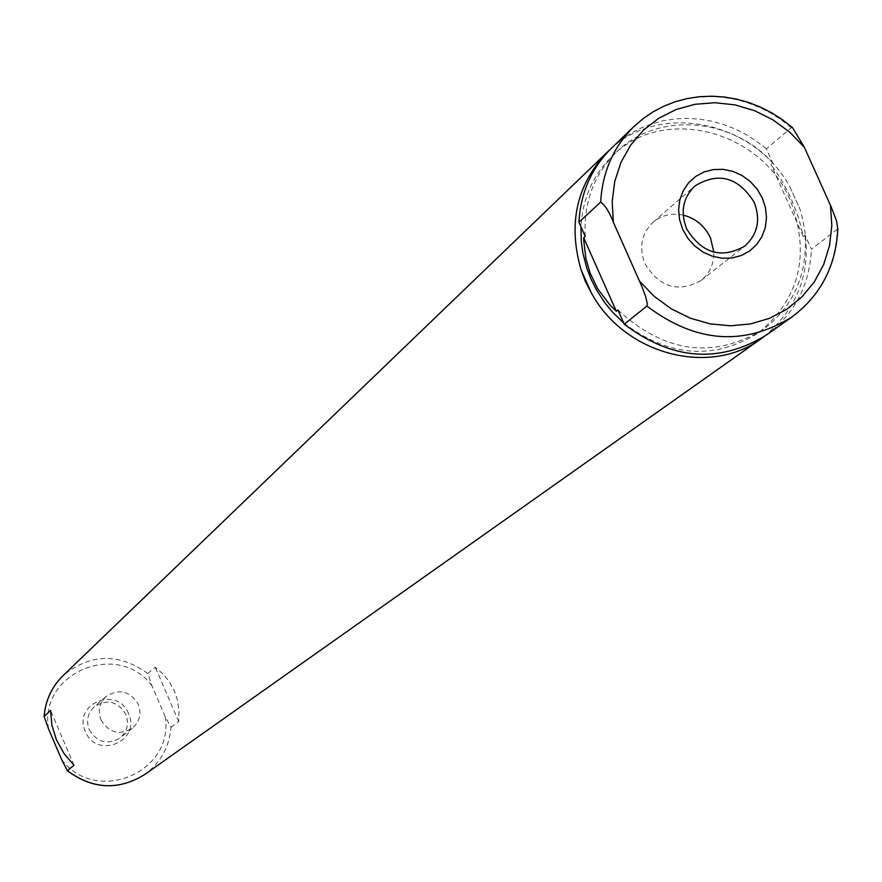 <?xml version="1.0" encoding="UTF-8"?>
<svg xmlns="http://www.w3.org/2000/svg" width="882" height="882" viewBox="0 0 882 882"><rect width="100%" height="100%" fill="white"/><g stroke="black" fill="none" stroke-linecap="round" stroke-linejoin="round"><path stroke-width="0.66" stroke-dasharray="4.41 3.31" d="M74.022 765.289L50.572 710.396M170.965 727.374L178.693 721.608L178.991 710.319L177.227 699.283L174.382 690.97L169.101 681.389L163.578 674.498L155.298 667.2L147.823 673.539L152.013 685.887L165.088 716.327L170.965 727.374C169.289 747.065 160.579 762.754 144.824 774.451M790.04 187.193L800.139 209.662L790.04 187.193C754.827 121.253 660.287 101.11 609.738 149.863M764.077 336.615C802.907 303.783 814.935 261.469 800.139 209.662M128.518 713.571C117.604 685.16 72.368 703.792 85.389 731.476C96.414 760.019 141.616 741.112 128.518 713.571M623.651 322.933C668.865 357.122 713.803 360.451 758.465 332.922C799.985 298.348 810.591 254.148 790.283 200.335C761.276 129.886 662.603 104.76 612.306 156.07C593.013 174.989 582.561 198.56 580.951 226.762M178.693 721.608L155.298 667.2M89.203 729.657C97.02 742.457 107.317 745.213 120.084 737.936C127.273 731.498 129.213 723.659 125.894 714.42C117.725 701.3 107.196 698.742 94.308 706.747C87.682 713.174 85.984 720.814 89.203 729.657M792.598 127.736L791.341 127.692L766.381 148.86L772.676 162.872L770.912 164.339L780.735 178.77L790.382 196.686L798.684 217.898L803.326 236.53L805.134 235.152L811.451 249.22L837.823 228.901M617.885 309.935C664.455 352.844 712.877 359.393 763.151 329.592C793.425 306.396 807.416 274.919 805.134 235.152M772.676 162.872C731.674 117.03 657.244 111.496 616.463 152.101C593.795 174.647 583.388 202.761 585.251 236.442M100.956 719.8C108.916 732.832 119.401 735.654 132.388 728.256C139.698 721.697 141.671 713.725 138.287 704.321C129.963 690.97 119.246 688.357 106.138 696.482C99.401 703.031 97.681 710.804 100.956 719.8M766.458 334.984C794.55 314.047 809.555 285.459 811.451 249.22M803.326 236.53L770.912 164.339M766.381 148.86L756.469 141.131L745.896 134.428L734.772 128.816L723.218 124.362L711.355 121.11L699.316 119.103L687.221 118.364L675.204 118.894L663.385 120.713L651.908 123.778L640.894 128.077L630.454 133.557L620.719 140.172L611.788 147.845M683.186 215.109C671.764 212.749 661.732 215.12 653.099 222.22C641.446 233.62 638.744 247.467 644.985 263.784C659.758 287.543 678.501 293.089 701.179 280.41C709.789 273.266 714.001 263.861 713.836 252.186M147.823 673.539C118.717 652.746 90.482 653.43 63.107 675.568M152.013 685.887C118.342 640.067 38.929 672.371 48.477 728.741M61.586 759.446C95.862 805.718 175.121 772.147 165.088 716.327M791.661 317.167C820.227 295.878 835.452 266.783 837.327 229.904M791.341 127.692L781.254 119.809L770.493 112.962L759.17 107.24L747.407 102.687L735.334 99.357L723.075 97.307L710.76 96.535L698.533 97.064L686.516 98.894L674.84 102.003L663.639 106.369L653.022 111.926L643.121 118.651L634.037 126.446M758.465 332.922L763.151 329.592M612.306 156.07L616.463 152.101M132.388 728.256L120.084 737.936M106.138 696.482L94.308 706.747M701.179 280.41L744.673 246.166M653.099 222.22L694.917 185.959"/><path stroke-width="1.32" d="M50.572 710.396L51.895 725.247L56.448 739.91L63.978 753.526L74.022 765.289L67.352 770.648L61.586 759.446L48.477 728.741L44.1 716.46L50.572 710.396M591.205 292.637L585.428 281.523L581.051 269.749L591.205 292.637C624.368 354.619 710.098 377.132 761.761 338.302L764.077 336.615M609.738 149.863L607.643 151.825C576.63 184.239 567.765 223.543 581.051 269.749M580.951 226.762L581.326 241.966L582.958 253.366L586.872 268.326L591.094 279.219L596.364 289.715L604.931 302.868L612.406 311.974L623.651 322.933M624.236 324.234L617.885 309.935L616.309 311.225L609.969 305.018L597.599 288.612L590.014 272.847L585.913 258.68L583.774 240.852L583.719 237.831L585.251 236.442L578.923 222.198L600.664 202.11C605.217 205.396 609.44 212.11 613.354 222.231L641.986 286.782L645.558 296.264L647.322 303.684L646.903 306.065L624.236 324.234C671.908 360.253 719.315 363.836 766.458 334.984L791.661 317.167C820.613 295.569 836.004 266.144 837.823 228.901L836.5 220.72L831.197 206.95L804.362 147.305L792.598 127.736L782.499 119.765L771.717 112.841L760.35 107.053L748.531 102.444L736.382 99.071L724.034 96.976L711.62 96.193L699.272 96.722L687.133 98.564L675.325 101.706L663.992 106.116L653.253 111.749L643.232 118.552L634.037 126.446C613.508 146.721 602.384 171.935 600.664 202.11M616.309 311.225L583.719 237.831M634.037 126.446L611.788 147.845C591.602 167.778 580.643 192.563 578.923 222.198M762.313 198.031L757.164 189.167L750.295 181.527L742.049 175.496L732.821 171.362L723.086 169.355L713.306 169.565L703.99 171.979L695.6 176.488L688.544 182.872L683.197 190.821L679.824 199.916L678.6 209.729L679.592 219.739L682.756 229.463L687.916 238.394L694.829 246.078L703.141 252.142L712.436 256.265L722.226 258.239L732.038 257.985L741.354 255.493L749.733 250.929L756.734 244.49L762.015 236.519L765.322 227.424L766.491 217.656L765.466 207.689L762.313 198.031M686.626 228.868C701.94 253.443 721.289 259.209 744.673 246.166C757.682 234.414 760.846 219.761 754.154 202.199C738.234 177.061 718.488 171.648 694.917 185.959C682.922 197.7 680.154 212.011 686.626 228.868M713.836 252.186L710.462 237.82C704.751 225.935 695.666 218.361 683.186 215.109M67.352 770.648C92.731 789.368 118.552 790.647 144.824 774.451L761.761 338.302M44.1 716.46C45.434 700.396 51.762 686.769 63.107 675.568C51.806 686.725 45.489 700.308 44.155 716.327M646.903 306.065C695.468 342.789 743.724 346.494 791.661 317.167M639.582 281.204L654.389 296.495L671.511 308.976L690.341 318.215L710.253 323.881L730.539 325.811L750.505 323.937L769.479 318.347L786.81 309.24L801.936 296.947L814.351 281.887L823.656 264.578L829.532 245.615L831.825 225.627L830.447 205.274M804.362 147.305L789.82 132.234L773.018 119.886L754.507 110.658L734.915 104.87L714.861 102.72L695.016 104.285L676.064 109.544L658.611 118.32L643.276 130.349L630.564 145.221L620.939 162.453L614.732 181.471L612.174 201.625L613.354 222.231M63.107 675.568L607.643 151.825M144.824 774.451C118.453 790.691 92.566 789.412 67.186 770.614"/></g></svg>
